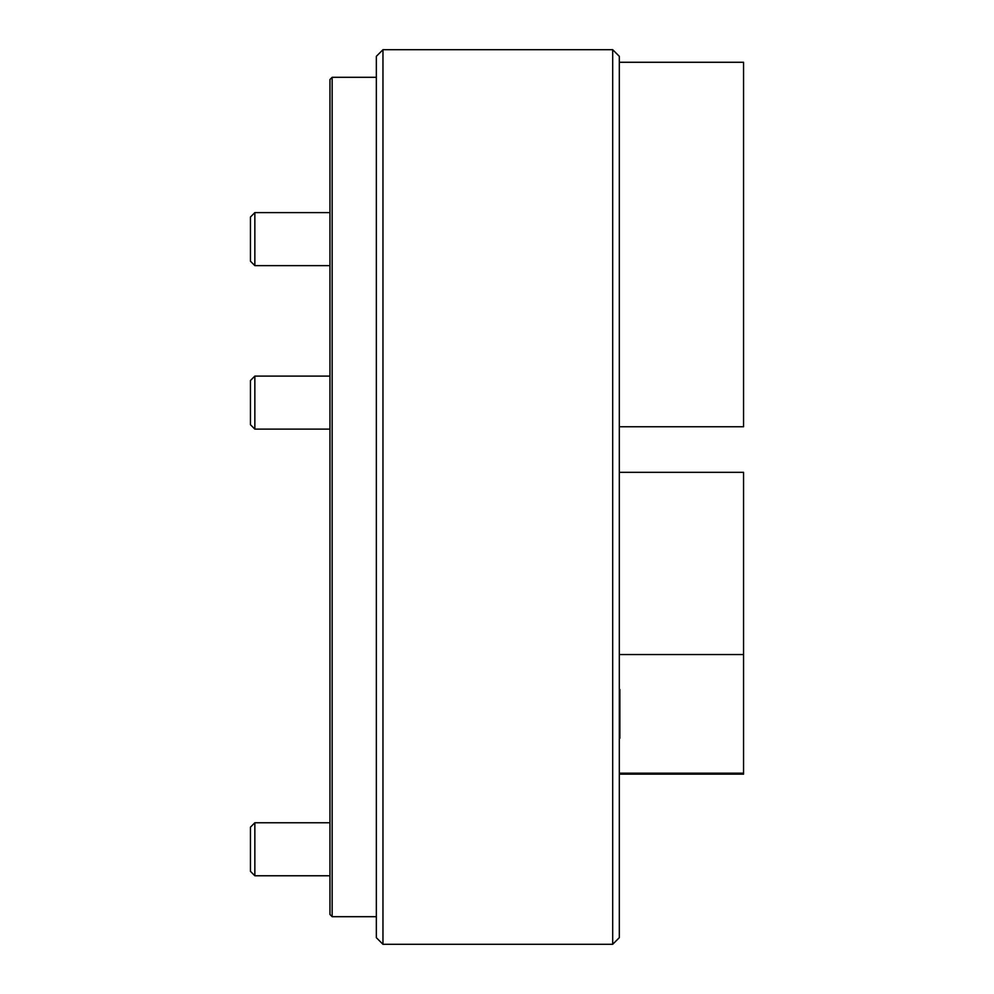 <?xml version="1.0" encoding="UTF-8"?>
<svg xmlns="http://www.w3.org/2000/svg" width="994" height="994" viewBox="0 0 994 994"><rect width="100%" height="100%" fill="white"/><g stroke="black" fill="none" stroke-linecap="round" stroke-linejoin="round"><path stroke-width="1.49" d="M382.963 944.3L376.341 937.677L376.341 56.323L382.963 49.7L382.963 944.3L612.689 944.3L612.689 49.7L619.312 56.323L619.312 937.677L612.689 944.3M619.312 426.749L743.562 426.749L743.562 62.274L619.312 62.274M619.871 689.476L619.871 738.256L619.312 689.476M619.312 654.561L743.562 654.561L743.562 773.17L619.312 773.17M619.312 472.336L743.562 472.336L743.562 654.561M619.312 774.152L743.562 774.152L743.562 773.17M254.849 265.634L250.438 261.211L250.438 217.04L254.849 212.617L254.849 265.634L329.958 265.634M254.849 429.122L250.438 424.699L250.438 380.528L254.849 376.105L254.849 429.122L329.958 429.122M254.849 875.764L250.438 871.353L250.438 827.17L254.849 822.759L254.849 875.764L329.958 875.764M332.158 916.692L329.958 914.48L329.958 79.52L332.158 77.308L332.158 916.692L376.341 916.692M382.963 49.7L612.689 49.7M254.849 212.617L329.958 212.617L254.849 212.617L250.438 217.04M254.849 376.105L329.958 376.105L254.849 376.105L250.438 380.528M254.849 822.759L329.958 822.759L254.849 822.759L250.438 827.17M376.341 77.308L332.158 77.308"/></g></svg>
